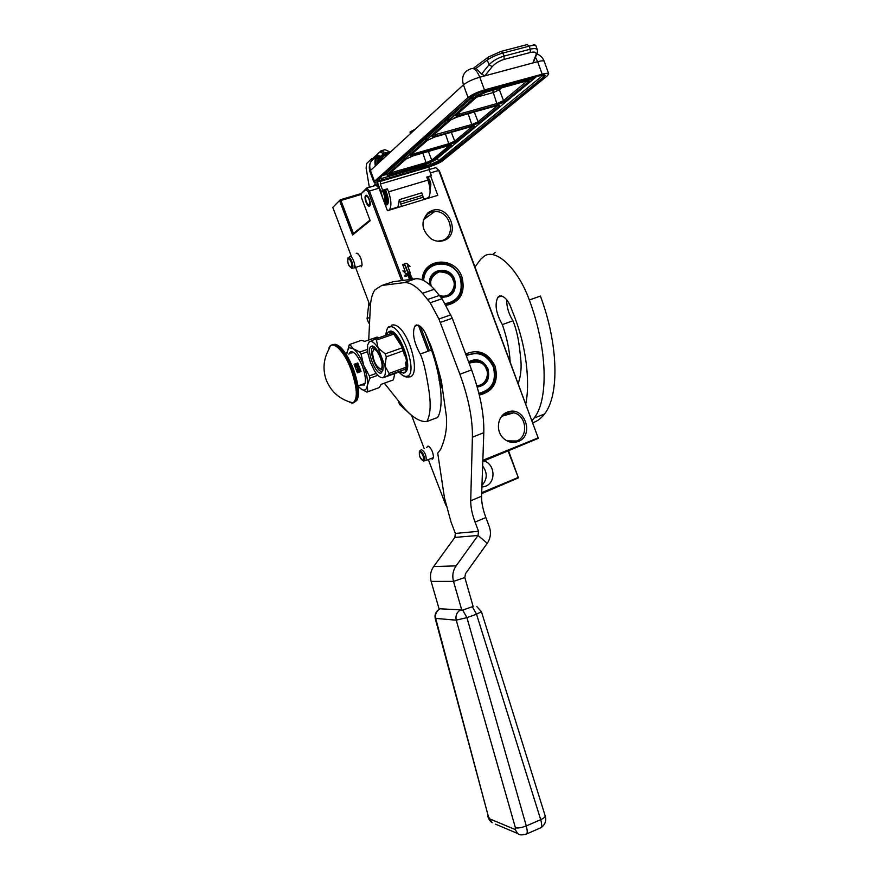 <?xml version="1.0" encoding="UTF-8"?>
<svg xmlns="http://www.w3.org/2000/svg" width="879" height="879" viewBox="0 0 879 879"><rect width="100%" height="100%" fill="white"/><g stroke="black" fill="none" stroke-linecap="round" stroke-linejoin="round"><path stroke-width="1.32" d="M435.753 167.625L439.423 170.878L435.753 167.625L380.31 184.063L380.563 181.107C376.597 182.239 374.344 182.502 373.795 181.92L468.067 97.514L463.42 84.845C467.123 81.901 472.572 79.352 479.802 77.209L484.461 89.944C477.253 92.108 471.792 94.635 468.067 97.514M439.423 170.878L538.333 438.335L438.731 170.438L430.369 172.921M508.6 450.905L518.401 477.868L508.15 451.092M482.802 461.365L538.333 438.335M481.681 493.646L518.401 477.868M427.974 177.624C430.6 180.832 431.413 184.074 430.413 187.359M340.283 199.786L332.8 207.378L340.283 199.786L361.379 193.512L365.862 189.523L368.312 192.029L369.444 191.029L379.003 188.183L387.452 210.707L437.786 195.314L430.699 176.229M369.938 220.102L353.424 233.484L340.942 200.489L340.151 200.269M340.942 200.489L361.423 194.391M482.846 460.288L537.937 437.973M422.162 279.863C422.986 257.624 455.19 255.789 461.991 277.16C465.661 292.927 460.233 302.365 445.697 305.496M465.639 353.984C478.462 348.677 488.295 352.787 495.141 366.29C498.778 381.86 493.504 391.452 479.319 395.078M507.238 412.152L508.381 411.768C524.95 406.219 534.608 435.698 518.17 441.5C512.886 443.379 508.007 442.335 503.502 438.357C495.24 431.04 497.492 415.481 507.238 412.152M432.171 210.488C449.587 204.324 461.222 235.704 443.401 240.648C439.192 241.901 435.05 241.264 430.974 238.747C421.349 230.089 420.415 221.365 428.172 212.564L432.171 210.488M412.636 279.181L409.889 273.545L404.571 275.303L405.043 276.544L408.065 275.545L409.284 278.808L409.856 278.621L408.625 275.358L409.845 275.182L411.295 279.017L409.614 279.577M410.053 272.314L407.603 265.766L410.01 266.348L406.625 263.271L402.637 264.579L405.263 265.205L407.713 271.754L410.053 272.314M405.208 271.413L402.868 270.864L406.219 273.896L410.163 272.589L407.548 271.974L405.087 265.425L402.747 264.854L405.208 271.413L403.054 271.029M441.873 383.705L438.017 373.454M429.468 350.699L420.294 326.296M403.054 280.434L369.444 191.029L366.576 188.095L361.379 193.501L361.588 197.929L370.18 220.739L352.578 234.979L339.733 201.027M481.714 492.658L518.017 477.55M483.868 460.937C495.064 463.793 496.316 482.406 485.56 486.252L481.912 487.098M353.424 233.484L352.578 234.979M365.862 189.523L366.576 188.095L376.113 185.271L379.003 188.183M442.686 389.837L438.951 379.893M428.15 351.171L418.36 325.12M401.626 280.632L368.312 192.029M422.81 280.148C424.645 269.073 430.897 263.348 441.588 262.964C450.542 263.909 456.915 268.809 460.695 277.687C464.189 292.663 459.036 301.651 445.235 304.65M466.002 354.94L477.824 352.908C485.373 354.534 490.713 359.159 493.844 366.774C497.305 381.42 492.383 390.54 479.088 394.133M500.854 417.404L506.271 413.306L513.743 412.822C526.62 415.306 528.806 436.819 516.588 441.016L507.029 440.884M423.315 220.113L427.579 214.069L431.358 212.114L434.72 211.553C450.356 210.323 456.893 236.583 441.961 240.582L437.577 241.176M411.295 279.017L409.823 279.555M408.625 275.358L409.691 278.665M412.46 279.203L409.955 273.611L404.593 275.347M409.867 272.27L407.603 265.766M406.625 263.271L402.725 264.601M409.68 266.271L406.483 263.37M405.087 265.425L402.791 264.997M407.548 271.974L404.944 265.513M409.944 272.666L407.406 272.061M482.648 465.991C487.625 472.836 487.405 479.297 481.967 485.384M428.392 459.739L445.873 505.216M332.8 207.378L351.732 257.349M354.72 265.216L370.356 306.507M411.559 415.295L424.15 448.543M431.117 458.651L432.567 459.157L433.567 457.256C432.984 451.564 431.106 447.84 427.93 446.071L426.711 447.543M361.313 266.787L362.06 265.008C361.752 259.206 360.06 255.262 356.962 253.185L356.237 253.361M365.686 195.534C367.631 193.468 371.685 203.653 369.762 205.763L369.598 205.939C367.642 207.927 363.62 197.797 365.543 195.687L365.686 195.534M361.906 265.414L361.335 265.557M351.468 268.15L353.094 268.04M354.127 268.007L354.303 267.82C356.259 265.634 351.765 254.547 349.721 256.503M347.996 258.404C347.337 262.81 348.491 265.854 351.457 267.535C352.127 263.129 350.974 260.085 347.996 258.404M423.359 460.97L424.953 460.75M420.887 450.004L421.382 449.63C424.887 451.751 426.469 455.355 426.139 460.453L425.985 460.64M419.733 451.63C418.767 455.113 419.887 458.069 423.096 460.497C424.074 457.014 422.953 454.058 419.733 451.63M369.092 199.489C370.213 203.115 370.092 205.071 368.74 205.367L366.202 201.972L365.455 197.533C366.158 195.171 367.367 195.83 369.092 199.489M369.696 205.84L368.587 205.323M365.818 196.402L366.444 195.358M388.353 200.873L387.507 200.291M388.353 201.093L386.507 201.73M386.09 201.522L385.343 200.939M384.584 190.589C387.485 196.457 387.694 200.533 385.211 202.796M382.552 191.193C384.771 195.325 385.409 199.17 384.453 202.73M388.068 203.434L386.386 201.95M385.969 201.445L385.551 200.884M379.245 188.853L379.552 188.04M383.837 190.809C386.353 196.555 386.771 201.104 385.101 204.455M379.519 189.589L380.915 191.666L383.145 199.225M534.157 60.497L532.806 62.98L484.823 75.858L481.571 74.089L489.021 64.771C492.844 60.827 497.855 57.937 504.041 56.091L502.931 53.037C496.679 54.817 491.471 57.146 487.296 60.025L476.044 68.353L472.902 68.419M380.157 181.459L429.501 166.669C435.314 164.834 439.665 162.901 442.522 160.868L547.419 75.737L548.705 73.748C548.133 73.034 545.958 73.177 542.167 74.177L484.461 89.944M427.084 177.888L431.391 175.679L429.139 169.603L429.073 167.032M375.344 165.966C374.641 161.967 374.85 159.154 375.97 157.528L375.904 157.561M373.311 159.099L371.63 158.78L366.565 163.593L366.136 168.109L369.334 187.271M374.619 182.217L375.3 184.37L373.344 186.084M380.31 184.063L382.618 190.227L380.915 191.677L377.267 181.931M415.36 129.114L410.021 131.993L410.427 133.081L411.943 132.268M375.937 157.726L377.959 155.836L377.388 157.132L380.069 157.418L383.365 153.572L390.694 151.825M536.047 46.126L535.981 45.939C535.355 45.104 533.092 45.181 529.18 46.158L502.931 53.037L500.909 51.432L488.416 57.025L487.296 60.025L489.021 64.771L492.218 66.672C495.141 63.365 499.096 60.948 504.096 59.409L530.29 52.487C534.871 51.487 536.761 52.344 535.97 55.047L532.806 62.98L537.651 61.684L542.167 74.177M431.391 175.679L426.776 177.053L427.908 180.096L388.54 191.875L387.386 188.798L385.661 190.26L386.815 193.325C388.595 198.577 388.804 202.379 387.474 204.708L385.365 205.137M380.915 191.677L385.661 190.26M375.3 184.37L377.893 183.601M382.618 190.227L387.386 188.798M476.044 68.353L481.571 74.089M378.234 184.535L376.706 185.876M462.761 85.461L463.387 84.769M449.949 97.261L459.354 88.592M445.224 101.612L447.224 99.657M434.413 111.567L443.269 103.403M429.194 116.38L431.073 114.534M421.316 123.62L423.14 121.84M389.826 152.638L389.254 152.144M383.365 153.572L380.409 152.122L381.211 150.792L385.046 149.694L389.968 151.935M425.557 198.588L426.678 198.709M427.655 198.401L428.523 197.676C430.798 194.039 430.589 188.172 427.908 180.096M388.749 210.301L389.562 209.587C391.638 205.961 391.298 200.06 388.54 191.875M398.714 207.257L397.923 207.092L399.363 199.643L401.516 206.4M504.096 59.409L504.041 56.091L530.279 49.191C534.201 48.224 536.575 48.444 537.399 49.861L537.563 50.455M399.363 199.643L421.766 192.842L422.59 195.281L400.187 202.093M423.887 199.555L422.59 195.281M423.546 197.105L401.154 203.928M433.072 160.901L426.502 163.835L392.397 173.855C389.584 174.613 388.573 174.569 389.342 173.723L406.109 159.022L412.987 155.924L448.323 145.694C451.136 144.947 452.07 145.035 451.125 145.98L433.072 160.901L431.765 160.187L426.502 162.538L390.177 172.998M413.789 155.231C410.878 156.001 409.856 155.924 410.713 154.99L427.436 140.332L434.666 137.047L471.265 126.609C474.177 125.862 475.099 125.994 474.056 127.026L456.08 141.882L449.169 144.991L413.789 155.231L413.778 153.836L411.526 154.286M479.451 122.566L472.188 125.851L435.534 136.289C432.523 137.08 431.501 136.959 432.457 135.926L450.729 119.918L458.355 116.424L496.305 105.788C499.316 105.03 500.239 105.216 499.074 106.348L479.451 122.566L478.044 121.763L472.232 124.389L433.226 135.256M459.299 115.599C456.19 116.391 455.157 116.226 456.223 115.094L478.275 95.767L486.362 92.031L525.884 81.198C529.004 80.428 529.905 80.681 528.609 81.934L504.975 101.47L497.316 104.953L459.299 115.599L459.343 114.05L456.948 114.457M456.08 141.882L454.729 141.123L449.191 143.618L413.778 153.836L413.394 152.638M528.609 81.934L527.103 81.044L503.513 100.624L497.382 103.414L459.343 114.05L458.926 112.732M422.931 153.045L412.493 156.066M468.133 113.688L453.927 118.061M492.669 88.625L492.669 89.691M492.723 90.295L493.251 92.559L476.748 97.108M498.8 88.625L499.382 89.746L493.251 92.559L497.316 104.953M422.887 280.181C424.722 269.216 430.93 263.535 441.522 263.173C450.411 264.107 456.728 268.974 460.486 277.775C463.947 292.619 458.849 301.541 445.181 304.53M423.678 280.566C424.161 260.041 453.894 258.107 460.167 277.819C463.53 292.52 458.398 301.189 444.785 303.804M441.148 297.223C452.355 297.322 456.882 291.465 454.729 279.665C449.773 264.315 426.612 268.996 429.831 284.884M440.906 296.86L442.445 297.113C452.465 296.267 456.388 290.52 454.212 279.874C451.806 274.237 447.774 271.106 442.104 270.457C433.589 271.084 429.589 275.973 430.106 285.126M437.423 271.523L434.918 272.457M448.378 296.135L450.378 294.52M445.159 295.981L444.499 297.047M431.325 286.257C429.359 280.577 431.919 275.775 439.006 271.864C447.07 272.138 451.795 274.929 453.179 280.247L453.322 280.654C456.64 285.027 451.015 299.31 439.885 295.531M369.806 317.198L367.07 318.824L368.576 322.791L369.554 322.23M367.07 318.824L368.905 302.673M369.477 323.736L368.576 322.791M466.057 355.083L477.736 353.094C485.219 354.709 490.515 359.302 493.624 366.862C497.064 381.343 492.207 390.397 479.055 394.001M466.288 355.709C478.033 350.831 487.054 354.578 493.339 366.961C496.668 381.2 491.855 389.99 478.89 393.32M477.231 387.123C486.68 385.266 490.262 379.212 487.988 368.96C483.285 360.027 476.814 357.643 468.562 361.796M477.132 386.749C486.23 384.914 489.669 379.047 487.46 369.158C485.483 364.324 482.099 361.368 477.33 360.302L468.705 362.17M472.99 360.687L470.32 361.214M479.802 386.342L482.055 385.057M469.1 363.225C478.506 360.456 484.296 362.555 486.45 369.543L486.592 369.949C488.823 373.63 486.592 385.343 476.825 385.694M472.078 360.544L472.638 360.786M411.647 415.525L399.549 404.439L400.879 403.944M398.132 400.494L399.549 404.439M532.026 420.623L534.091 418.118C548.661 399.824 547.639 348.985 529.323 300.014C518.192 268.864 496.195 248.087 484.406 256.009L480.725 259.195L475.045 266.941M495.273 252.394L492.427 254.613M506.711 299.728C506.612 307.002 508.699 314.023 512.984 320.78C517.83 333.339 519.006 342.645 520.555 357.138C521.785 366.961 520.994 375.696 518.203 383.354M532.806 422.733C537.267 421.294 541.167 418.382 544.508 413.976C559.363 395.627 558.648 344.865 540.42 296.08L529.323 300.014M512.984 320.78L502.348 324.604C496.009 313.484 494.503 304.387 497.844 297.289L499.239 296.124C504.403 295.355 508.831 300.585 512.534 311.814C526.422 344.744 530.246 382.035 525.807 403.857M502.348 324.604C506.875 337.514 509.468 349.842 510.139 361.588M380.277 368.839L380.849 368.73C385.134 367.301 377.52 347.216 373.652 349.787L372.52 352.347C373.234 360.72 375.827 366.213 380.277 368.839L382.574 370.07M374.234 347.183L372.344 347.842C368.74 352.424 377.739 373.806 382.145 371.092L382.881 370.444M373.63 348.919L375.674 348.326M383.079 368.664L382.288 369.455L379.882 368.784M367.367 349.402L359.797 352.061L353.281 348.71L348.864 347.677L346.579 353.259M346.535 354.863L349.304 344.59L361.291 340.382L364.873 341.349L377.157 337.075L378.761 337.844M357.995 386.046L361.236 389.122C364.51 391.166 366.532 389.979 367.323 385.562L367.752 391.77L379.234 387.573L381.2 384.321L393.385 379.871L394.825 373.52M377.893 375.289L369.751 378.234L369.345 375.893L363.752 365.488L361.016 354.006L359.797 352.061M363.752 365.488C366.741 373.641 367.927 380.332 367.323 385.562L369.751 378.234M393.385 379.871L381.2 384.321M360.511 388.584L366.95 392.111L367.752 391.77M374.52 337.986L377.157 337.075M363.741 365.444C360.555 357.39 357.072 351.809 353.281 348.71L349.688 344.403M367.598 351.688L361.016 354.006M376.256 373.399L369.345 375.893M360.258 385.079L364.444 384.826C366.191 381.167 365.51 374.937 362.401 366.136C357.292 354.402 353.006 349.919 349.545 352.688L348.908 354.182M351.831 351.611L350.908 353.479M364.159 385.211L362.247 384.365M350.71 351.699L350.479 352.358M361.071 353.984L359.39 351.908M539.585 828.293L541.134 827.622C541.947 826.48 541.805 823.843 540.717 819.678L476.539 614.234L466.925 617.618L462.706 610.081L461.882 610.433L453.509 581.382C452.048 575.756 452.916 570.581 456.113 565.878L478.022 535.476L478.539 531.301L475.078 522.104C472.078 514.05 470.628 506.93 470.715 500.755L472.397 437.193C472.704 418.92 468.529 397.945 459.882 374.245L438.94 319.011L430.205 302.772L422.491 293.289C415.525 285.609 409.372 282.06 404.021 282.642L381.794 285.477L374.904 289.894C372.256 293.729 370.729 299.387 370.334 306.881L368.719 340.008M384.332 383.178L401.78 405.076C411.064 416.602 419.404 422.096 426.82 421.557L437.665 417.426C444.269 406.57 441.005 376.937 431.479 349.985L420.206 354.028C423.03 359.478 425.777 370.674 428.469 387.628C432.391 410.68 428.48 418.261 426.831 421.579M495.525 824.161L517.698 833.545L515.138 829.512L489.713 818.876L488.383 816.569L435.775 618.706C434.918 614.289 436.336 610.982 440.049 608.795L439.181 609.235L431.128 581.415C429.732 576.02 430.567 571.064 433.666 566.559L454.85 537.421L455.355 533.421L450.938 521.763L444.466 497.844L437.731 453.157L440.632 449.389C445.444 438.533 447.356 427.425 446.356 416.086L441.313 380.651C435.544 358.709 431.325 345.513 428.666 341.052C424.7 329.834 420.47 324.538 415.965 325.153L414.756 326.274C412.097 333.273 413.921 342.524 420.206 354.028M481.428 611.685L476.539 614.234L472.309 606.741L473.166 606.51L464.826 577.558L465.474 573.701L487.241 543.299C490.647 538.19 491.328 532.652 489.295 526.686L485.845 517.522C482.879 509.49 481.461 502.392 481.593 496.217L483.802 432.688C484.241 414.438 480.176 393.506 471.594 369.905L452.289 318.231L442.038 298.717L430.205 302.772M422.491 293.289L434.281 289.301L442.038 298.717M434.281 289.301C427.271 281.676 421.052 278.171 415.613 278.786L393.034 281.752L389.65 282.873M425.051 332.394L431.479 349.985M370.433 362.489L374.575 370.971C377.772 375.915 380.552 378.135 382.903 377.618L383.123 377.53C385.321 376.289 385.947 372.476 384.98 366.103L378.091 347.941C374.663 342.755 371.795 340.645 369.488 341.623L367.576 345.007L367.829 353.226L370.433 362.489M389.122 331.647C396.792 326.109 412.789 363.51 406.175 371.52L404.692 372.828M386.101 335.284L388.276 331.943L392.869 332.822C396.748 335.778 400.231 341.184 403.318 349.04M404.395 355.775L403.329 349.051C406.208 357.006 407.252 363.576 406.461 368.762M405.406 362.115L406.461 368.773L405.34 371.817L403.857 373.135L399.242 371.971L401.659 370.894M381.376 372.927C375.904 376.146 365.433 348.6 371.235 346.238L372.147 346.04C376.432 345.656 383.925 361.544 383.046 369.224L381.376 372.927M392.309 333.009L393.144 334.317L376.443 340.14L375.058 339.129L392.869 332.822L403.329 349.04L403.021 350.853L386.288 356.808L384.98 366.103L389.056 373.41L405.658 367.4L405.911 368.982L406.461 368.773L403.988 369.872M375.058 339.129L368.784 342.184M402.769 349.249L401.912 347.93L385.178 353.874L378.091 347.941L376.443 340.14M396.407 338.305L399.769 343.513M405.911 368.982L388.749 375.245L389.056 373.41M399.231 371.971L382.87 377.86L388.749 375.245M385.178 353.874L386.288 356.808M391.737 333.317L393.144 334.317M401.912 347.93L403.021 350.853M405.658 367.4L405.318 369.235M330.922 345.403C336.822 342.788 343.755 350.787 351.71 369.411C357.028 384.398 358.28 394.968 355.468 401.121L352.897 402.868C340.129 399.703 331.273 392.155 326.329 380.222C322.648 369.894 323.373 359.83 328.493 350.04C330.251 337.789 343.392 348.743 351.106 369.63C357.368 387.991 357.973 399.066 352.897 402.868L347.732 401.351M356.995 371.509L358.203 372.267L361.071 371.542L357.808 362.983L354.127 364.291L357.39 372.861L359.236 372.202L360.335 369.598L357.808 362.983M361.071 371.542L358.775 368.246L357.753 368.312L356.511 370.048M353.017 352.029L352.699 352.853M355.347 366.982L357.445 367.521L358.555 364.917L355.973 363.631L354.72 365.554M357.204 363.73L355.698 363.752M357.588 367.466C358.951 366.213 358.863 364.983 357.324 363.774M359.346 372.158C360.829 370.63 360.599 369.356 358.643 368.312L357.5 368.433M356.413 366.763L358.203 366.103M355.907 366.598L356.83 366.928M355.808 364.554L357.951 365.433L357.292 363.697L357.566 365.137L355.907 364.247L355.369 365.203L356.05 366.005L355.808 364.554L357.951 365.433M355.61 364.291L355.248 365.268L356.248 365.983M357.061 363.785L357.379 365.027M359.115 368.96L357.237 370.96L359.852 370.894L359.104 370.608L359.115 368.96L357.357 370.905L359.852 370.894M358.566 369.762L358.896 370.63L357.478 370.641L358.566 369.762M358.456 369.85L358.753 370.63M440.049 608.795L460.64 609.861C456.805 612.136 455.333 615.575 456.234 620.167L466.925 617.618L526.279 825.93C527.367 830.117 527.51 832.765 526.719 833.896L525.202 834.567M462.706 610.081L472.309 606.741M461.882 610.433L460.64 609.861M347.93 257.91C347.249 263.414 348.688 266.809 352.226 268.106L352.314 268.073C354.468 266.634 350.238 255.624 348.249 257.492M419.975 450.707L419.404 451.268C418.898 456.014 420.294 459.256 423.59 460.981L424.205 460.827C424.788 456.311 423.37 452.938 419.975 450.707M429.128 166.977L380.222 181.404M430.622 165.757L381.585 180.206C377.651 181.283 376.201 181.239 377.234 180.074L471.474 96.591C474.078 94.569 477.89 92.811 482.923 91.295L540.508 75.539C544.859 74.473 546.09 74.836 544.2 76.627L439.753 161.681L430.622 165.757L430.611 164.428L377.86 179.525M535.465 57.201L537.651 61.684C541.442 60.695 543.64 60.585 544.222 61.343L544.277 61.519M492.218 66.672L484.823 75.858L479.802 77.209C476.649 69.76 473.418 67.079 470.111 69.155C463.53 71.737 461.299 76.967 463.42 84.845L370.422 170.504L374.333 180.931M376.201 157.286C370.564 159.593 368.642 163.999 370.422 170.504L369.894 171.526L373.762 181.843M439.753 161.681L430.655 165.724L381.618 180.173L380.805 176.91M377.234 180.074L377.805 179.569M543.376 74.957L438.445 160.934L430.611 164.428L430.062 162.934M544.2 76.627L542.673 75.682M543.683 74.935L544.562 75.726L544.013 76.66L439.588 161.714L438.445 160.934L437.467 158.286M380.069 157.418L375.344 158.769M487.351 57.816L474.001 67.749M530.29 52.487L530.279 49.191L529.18 46.158L527.147 44.587L501.524 51.279M375.816 157.759L378.267 157.055L379.058 155.726L379.97 156.176L379.179 157.506L375.41 158.583M375.003 157.989L372.509 158.703M385.716 174.657L382.178 175.701M536.465 76.649L531.081 81.088M433.863 160.242L432.391 160.846M388.738 152.287L386.386 154.462L383.683 154.188L378.629 158.89L377.849 163.659M387.057 155.176L386.386 154.462M373.817 158.33L380.981 150.814L385.892 153.067L389.749 151.957L385.046 149.694L381.145 150.77M537.377 52.465L535.97 55.047M379.97 156.176L380.64 156.11M377.959 155.836L379.058 155.726M385.2 173.46L384.464 173.679M531.114 78.89L530.18 79.659M504.063 101.294L501.469 103.436M474.067 126.136L473.177 126.862M451.059 145.189L450.279 145.837M386.54 155.341L385.716 154.528M377.454 164.032L378.157 157.967M383.244 158.692L379.959 159.637L379.19 162.417M385.299 154.781L383.683 154.188M385.507 154.88L384.804 154.089M377.421 164.054L376.036 164.109L376.135 158.55M376.586 157.539L378.025 156.099M377.684 157.22L376.421 157.275M385.024 154.946L379.959 159.637L378.629 158.89M380.398 151.375L372.586 158.681M376.036 164.109L375.091 164.384M498.503 104.59L502.327 101.415M385.661 172.614L387.178 174.35L385.54 174.372L386.002 173.548L474.44 95.437L474.199 94.789M476.011 96.382C478.615 94.383 482.395 92.636 487.362 91.141L527.015 80.275C531.377 79.209 532.641 79.56 530.806 81.318L434.962 160.352L425.766 164.461L391.649 174.481C387.716 175.558 386.288 175.492 387.364 174.306L476.011 96.382L474.44 95.437L479.407 92.449M531.784 77.923L532.454 78.528M487.559 90.032L487.362 91.141M527.246 79.165L527.015 80.275M531.465 80.659L530.806 81.318M532.245 77.802L532.41 78.253C533.542 79.066 531.762 79.725 527.07 80.22L487.416 91.086C482.395 92.614 478.517 94.394 475.792 96.415L387.364 174.306M451.125 145.98L449.817 145.321M449.619 145.365L431.765 160.187L428.37 151.463M426.502 163.835L422.821 153.078M392.397 173.855L392.001 171.394M389.342 173.723L389.902 173.229M410.713 154.99L411.295 154.473M474.056 127.026L472.682 126.268M449.169 144.991L455.904 141.915L473.88 127.059L473.363 126.158M472.594 126.279L454.729 141.123L451.312 132.3M411.13 154.627L410.965 155.528L413.822 155.187L449.202 144.958L445.455 133.971M499.074 106.348L497.624 105.502L478.044 121.763L474.297 111.963M472.188 125.851L468.254 114.039L471.693 112.688M435.534 136.289L435.149 133.575M432.457 135.926L433.061 135.399M456.223 115.094L456.86 114.545M504.975 101.47L503.513 100.624L499.382 89.746L501.59 87.856M405.966 157.956L402.527 158.956M427.875 138.695L424.315 139.706M450.147 119.115L446.455 120.148M474.473 97.723L470.65 98.778M453.751 280.61C455.619 288.224 453.322 293.531 446.862 296.52L441.895 297.047M450.663 294.245L446.785 296.564L443.192 297.168M448.158 295.992L446.246 296.871M430.743 277.885L437.511 271.501L441.741 270.952C447.455 271.622 451.454 274.83 453.729 280.555M431.292 276.654L435.27 272.534M433.138 274.006L434.94 272.743M486.988 369.828C488.845 377.377 486.592 382.75 480.242 385.936L477.099 386.617C485.615 384.65 488.933 379.058 487.065 369.806C485.197 364.84 481.813 361.807 476.912 360.72C481.747 361.829 485.109 364.862 486.988 369.817M482.538 384.716L480.165 385.958M479.967 386.035L477.099 386.639M470.661 361.346L468.76 362.324L471.012 361.203L476.912 360.72M468.716 362.225L470.298 361.489M499.239 296.124L499.986 295.86M455.355 533.421L478.539 531.301M450.773 314.88L438.94 319.011M439.731 295.355L427.908 299.376M404.021 282.642L415.613 278.786M381.794 285.477L393.034 281.752M415.965 325.153L416.624 324.922M454.85 537.421L478.022 535.476L487.241 543.299M475.078 522.104L485.845 517.522M470.715 500.755L481.593 496.217M472.397 437.193L483.802 432.688M459.882 374.245L471.594 369.905M452.289 318.231L440.456 322.373M433.666 566.559L456.113 565.878M431.128 581.415L453.509 581.382L464.826 577.558M388.968 327.395C399.352 320.154 419.173 372.74 407.406 376.146C405.087 377.003 402.296 375.641 399.033 372.037C402.384 375.926 405.604 377.552 408.647 376.915C423.557 378.047 406.548 319.736 391.221 325.285M332.603 344.557C338.613 343.381 345.304 351.545 352.688 369.059C358.006 384.046 359.258 394.616 356.434 400.769L355.468 401.121C353.984 403.428 351.798 403.637 348.919 401.769M334.833 344.227C340.92 345.403 347.095 353.611 353.358 368.85C356.984 379.157 358.687 387.265 358.489 393.199C358.236 397.154 357.544 399.681 356.434 400.769L353.457 402.681M438.676 609.652C435.676 611.883 434.523 614.784 435.204 618.366L456.234 620.167L515.424 827.798C517.951 828.348 521.566 827.732 526.279 825.93L540.717 819.678C543.749 818.261 545.244 817.03 545.222 815.987L545.178 815.833M487.746 815.987C488.504 818.986 489.988 821.239 492.196 822.744L489.713 818.876M435.237 618.475L488.383 816.569M515.424 827.798L515.138 829.512M507.348 412.932L508.381 411.768M427.579 214.069L428.172 212.564M423.458 219.717L434.72 211.553M501.876 416.228L513.743 412.822M429.227 446.73L427.93 446.071M358.247 253.954L356.962 253.185M362.016 265.337L354.303 267.82M433.545 457.509L426.139 460.453M368.74 205.367L369.455 205.829M384.892 201.082L386.145 200.698M386.87 200.478L388.32 200.049M380.211 191.424L380.761 191.259M388.024 203.576L387.287 203.203M387.441 201.818C386.441 199.643 390.023 206.268 385.332 190.358M382.321 197.05L380.365 191.842M379.267 188.897L379.607 188.183M385.595 190.282L385.892 190.864M387.298 194.753C388.595 203.005 387.628 200.95 387.342 203.071L385.354 205.115M378.563 187.743L379.409 187.645M383.112 191.018C384.98 195.577 385.76 198.995 385.441 201.269L384.87 203.829M427.216 177.855C429.446 181.788 430.523 185.161 430.413 187.963L430.073 190.084M548.705 73.748L544.222 61.343C542.903 57.871 540.552 55.421 537.19 54.015M381.618 180.173L377.465 180.733L377.574 179.777M375.97 157.528C370.257 160.538 368.213 165.175 369.861 171.438M532.718 45.444C533.531 44.049 534.619 44.214 535.981 45.939L537.399 49.861C537.651 52.026 537.322 53.685 536.41 54.828L533.234 62.816M389.562 209.587L398 207.004M423.832 199.115L428.523 197.676M384.431 173.712L385.211 173.482M450.356 145.881L451.169 145.2M473.254 126.917L474.188 126.147M501.766 103.304L504.139 101.338M530.334 79.659L531.147 78.978M386.837 155.385L384.837 154.902L379.816 159.67L383.09 158.835M376.739 157.33L378.025 156.187M385.518 174.317L385.079 173.13M389.771 173.35L389.595 174.196L392.43 173.822L426.535 163.802L432.897 160.934L450.949 146.013L450.444 145.222M432.864 135.575L432.699 136.553L435.577 136.245L472.221 125.807L479.275 122.588L498.887 106.381L498.371 105.348M456.608 114.753L456.465 115.819L459.343 115.545L497.36 104.909L504.788 101.503L528.411 81.967L527.905 80.78M442.104 270.457L441.313 270.93M441.741 270.952C447.532 271.6 451.553 274.797 453.817 280.555C455.641 290.74 451.729 296.234 442.071 297.069L442.071 297.069M446.005 296.926L447.752 296.179M477.33 360.302L476.451 360.643M497.844 297.289L501.711 295.937M534.091 418.118L544.508 413.976M349.545 352.688L351.545 351.985M414.756 326.274L418.206 325.065M389.144 326.461C387.54 327.482 386.463 330.075 385.914 334.24M406.175 371.52L405.34 371.817M374.948 347.568L372.147 346.04M328.493 350.04L330.152 346.348M357.973 385.914L365.071 383.343M476.868 606.631L481.45 611.74L545.222 815.987C546.617 820.525 545.255 824.403 541.134 827.622L526.719 833.896C522.236 835.314 519.236 835.193 517.698 833.545"/></g></svg>
